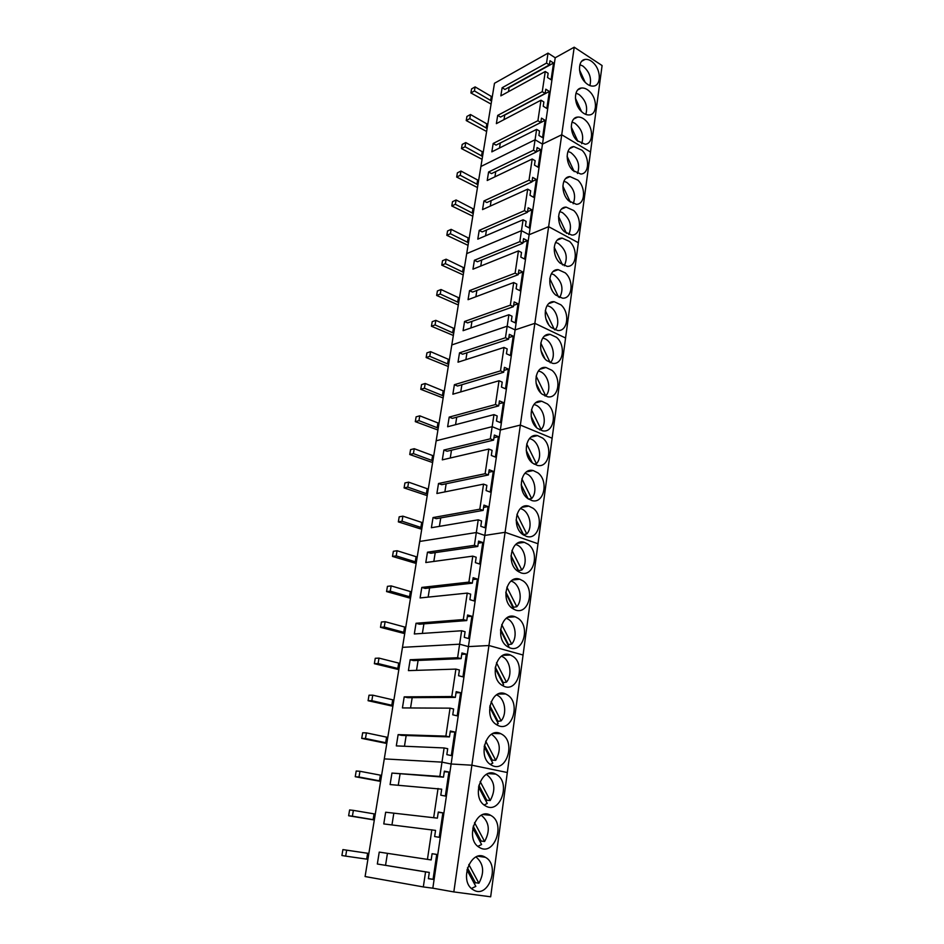<?xml version="1.0" encoding="UTF-8"?>
<svg xmlns="http://www.w3.org/2000/svg" width="944" height="944" viewBox="0 0 944 944"><rect width="100%" height="100%" fill="white"/><g stroke="black" fill="none" stroke-linecap="round" stroke-linejoin="round"><path stroke-width="1.42" d="M589.87 85.562C591.746 78.057 589.422 71.543 582.873 66.033L579.899 64.699M579.498 69.868L585.15 82.281M585.811 114.413C587.982 106.731 585.681 100.064 578.92 94.424L575.97 93.149M575.403 98.164L581.575 111.652M581.681 143.724C584.159 135.865 581.893 129.045 574.908 123.263L571.981 122.047M571.262 126.956L577.929 141.423M577.468 173.507C580.277 165.471 578.058 158.498 570.813 152.574L567.958 151.418M567.084 156.256L574.2 171.631M573.161 203.774C576.312 195.561 574.153 188.422 566.671 182.345L563.887 181.26M562.836 186.062L570.4 202.276M568.772 234.525C572.3 226.135 570.188 218.831 562.447 212.601L559.757 211.586M558.541 216.388L566.518 233.392M564.288 265.795C568.205 257.228 566.164 249.747 558.164 243.363L555.591 242.419M554.199 247.234L562.565 264.981M559.709 297.584C564.04 288.829 562.069 281.182 553.809 274.621L551.367 273.76M549.786 278.622L558.541 297.065M551.272 288.604L552.051 290.245M555.037 329.904C560.606 324.288 557.125 309.821 549.384 306.411L547.083 305.62M545.302 310.552L554.447 329.657M545.927 318.824L548.747 324.712M550.246 362.767L550.258 362.756C556.287 357.198 552.901 342.082 544.877 338.731L542.765 338.011M540.759 343.038L550.258 362.756M540.983 350.578L544.912 358.72M544.995 396.032L545.715 395.843C551.827 390.073 548.405 374.815 540.298 371.594L538.387 370.968M536.145 376.101L545.715 395.843M536.086 383.146L540.877 393.023M539.626 429.839L541.101 429.485C547.284 423.49 543.838 408.103 535.637 405.023L533.962 404.48M531.46 409.731L541.101 429.485M531.165 416.422L536.711 427.75M534.139 464.188L536.416 463.705C542.67 457.498 539.201 441.969 530.894 439.031L529.478 438.571M526.705 443.975L536.416 463.705M526.209 450.382L532.416 462.985M528.522 499.093L531.637 498.526C537.974 492.084 534.469 476.413 526.079 473.617L524.935 473.263M521.867 478.82L531.637 498.526M521.206 485.004L528.026 498.739M521.194 484.803L528.168 498.845M523.295 534.611L526.776 533.962C533.195 527.271 529.667 511.459 521.171 508.828L520.345 508.568M516.958 514.291L526.776 533.962M516.144 520.297L523.519 535.071M516.132 519.861L523.436 534.457M518.256 570.66L521.831 570.023C528.333 563.084 524.77 547.131 516.179 544.653L515.695 544.499M511.967 550.411L521.831 570.023M510.999 556.264L518.929 571.981M511.023 555.627L518.468 570.412M513.123 607.358L516.805 606.721C523.389 599.523 519.79 583.427 511.093 581.115L510.987 581.079M513.725 609.258L505.795 592.915M506.893 587.18L516.805 606.721M505.842 592.089L513.43 607.016M508.049 647.006L508.851 646.569L500.509 630.262M507.907 644.717L511.683 644.091C518.232 636.752 514.881 620.81 506.279 618.355L506.22 618.332M501.724 624.621L511.683 644.091M500.603 629.247L508.285 644.268M502.255 685.427L503.6 684.719L495.14 668.317M502.586 682.748L506.456 682.134C512.934 674.7 509.913 659.03 501.488 656.304L501.382 656.269M496.473 662.759L506.456 682.134M495.281 667.137L503.058 682.193M496.332 724.555L498.243 723.564L489.676 707.103M497.169 721.487L501.146 720.874C507.542 713.345 504.839 697.946 496.615 694.961L496.473 694.914M491.14 701.616L501.146 720.874M489.889 705.758L497.724 720.815M490.302 764.404L492.803 763.141L484.13 746.633M491.647 760.947L492.296 760.156L495.742 760.333C501.535 749.465 500.167 740.804 491.635 734.338L491.494 734.279M485.7 741.193L495.742 760.333M484.414 745.123L492.296 760.156M484.142 804.996L487.246 803.462L478.49 786.93M486.018 801.137L486.774 800.229L490.231 800.536C496.025 789.703 494.809 781.018 486.561 774.458L486.443 774.399M480.166 781.526L490.231 800.536M478.844 785.255L486.774 800.229M477.876 846.343L481.593 844.538L472.755 828.006M480.284 842.107L481.145 841.045L484.614 841.493C490.408 830.696 489.322 821.976 481.369 815.333L481.298 815.297M474.537 822.625L484.614 841.493M473.192 826.165L481.145 841.045M471.481 888.469L475.823 886.392L466.914 869.884M474.443 883.844L475.41 882.652L478.891 883.23C484.673 872.457 483.741 863.713 476.059 856.987L476.059 856.975M468.802 864.515L478.891 883.23M467.445 867.89L475.41 882.652M491.081 104.076L470.903 92.949L474.443 90.943L475.115 86.895L471.587 88.901L470.903 92.949M491.588 100.996L474.443 90.943M492.249 96.972L475.115 86.895M486.62 131.476L466.23 120.561L469.782 118.625L470.478 114.519L466.926 116.454L466.23 120.561M487.104 128.49L469.782 118.625M487.765 124.407L470.478 114.519M482.077 159.3L461.486 148.597L465.05 146.745L465.758 142.568L462.194 144.432L461.486 148.597M482.549 156.409L465.05 146.745M483.222 152.255L465.758 142.568M477.475 187.537L456.672 177.059L460.247 175.289L460.955 171.053L457.392 172.835L456.672 177.059M477.924 184.741L460.247 175.289M478.62 180.528L460.955 171.053M472.791 216.211L451.787 205.969L455.362 204.282L456.094 199.975L452.506 201.674L451.787 205.969M473.239 213.521L455.362 204.282M473.935 209.249L456.094 199.975M468.047 245.334L446.819 235.327L450.406 233.734L451.149 229.357L447.55 230.973L446.819 235.327M468.472 242.75L450.406 233.734M469.18 238.407L451.149 229.357M463.221 274.916L441.768 265.158L445.379 263.647L446.123 259.199L442.524 260.721L441.768 265.158M463.622 272.427L445.379 263.647M464.342 268.013L446.123 259.199M458.324 304.959L436.647 295.46L440.258 294.044L441.025 289.525L437.402 290.953L436.647 295.46M458.713 302.587L440.258 294.044M459.445 298.103L441.025 289.525M453.344 335.474L431.432 326.246L435.066 324.925L435.833 320.335L432.21 321.668L431.432 326.246M453.71 333.22L435.066 324.925M454.453 328.665L435.833 320.335M448.282 366.484L426.145 357.54L429.78 356.313L430.57 351.652L426.924 352.879L426.145 357.54M448.636 364.349L429.78 356.313M449.391 359.723L430.57 351.652M443.149 397.99L420.764 389.329L424.411 388.22L425.213 383.476L421.567 384.609L420.764 389.329M443.479 395.973L424.411 388.22M444.246 391.276L425.213 383.476M437.922 430.016L415.301 421.649L418.959 420.646L419.773 415.82L416.115 416.847L415.301 421.649M438.228 428.128L418.959 420.646M439.007 423.349L419.773 415.82M432.612 462.56L409.743 454.512L413.413 453.616L414.239 448.707L410.569 449.627L409.743 454.512M432.907 460.802L413.413 453.616M433.697 455.94L414.239 448.707M427.219 495.635L404.091 487.918L407.773 487.128L408.61 482.148L404.929 482.95L404.091 487.918M427.49 494.019L407.773 487.128M428.293 489.086L408.61 482.148M421.732 529.277L398.344 521.89L402.038 521.218L402.887 516.156L399.194 516.828L398.344 521.89M421.98 527.802L402.038 521.218M422.794 522.775L402.887 516.156M416.162 563.474L392.492 556.429L396.197 555.886L397.07 550.73L393.365 551.296L392.492 556.429M416.375 562.152L396.197 555.886M417.213 557.043L397.07 550.73M410.487 598.26L386.556 591.569L390.261 591.156L391.146 585.905L387.441 586.342L386.556 591.569M410.675 597.08L390.261 591.156M411.525 591.888L391.146 585.905M404.716 633.625L380.503 627.323L384.232 627.04L385.128 621.695L381.4 622.002L380.503 627.323M404.882 632.61L384.232 627.04M405.743 627.323L385.128 621.695M398.84 669.615L374.355 663.691L378.084 663.549L378.992 658.11L375.264 658.287L374.355 663.691M398.982 668.753L378.084 663.549M399.867 663.384L378.992 658.11M392.869 706.23L368.089 700.708L371.83 700.696L372.762 695.173L369.021 695.197L368.089 700.708M392.987 705.534L371.83 700.696M393.884 700.07L372.762 695.173M386.804 743.483L361.717 738.373L365.47 738.515L366.414 732.886L362.673 732.768L361.717 738.373M386.887 742.963L365.47 738.515M387.795 737.394L366.414 732.886M380.609 781.396L355.239 776.723L358.991 777.006L359.959 771.283L356.195 771.024L355.239 776.723M380.668 781.054L358.991 777.006M381.588 775.39L359.959 771.283M374.32 819.982L348.631 815.758L352.395 816.206L353.375 810.377L349.61 809.952L348.631 815.758M374.343 819.84L352.395 816.206M375.287 814.07L353.375 810.377M367.9 859.311L366.673 859.134L367.629 853.258L368.868 853.447L342.908 849.6L341.905 855.512L345.681 856.125L346.672 850.178L342.908 849.6M367.629 853.258L346.672 850.178M366.673 859.134L345.681 856.125M428.399 878.557L433.048 879.348L428.375 878.699L429.308 872.433L425.567 871.902L423.313 886.935L365.092 876.539L494.479 83.284L548.027 53.124L555.214 57.761L574.212 47.2L602.095 65.549L590.507 152.019L561.727 134.756L574.212 47.2M577.044 140.597L585.127 144.231C593.269 143.984 593.788 128.278 585.976 120.797C583.25 118.071 580.466 116.832 577.645 117.08C569.633 117.457 569.197 133.21 577.044 140.597M581.115 111.191C583.852 113.917 586.613 115.168 589.398 114.92C597.222 114.484 597.528 99.25 589.929 91.828C587.121 88.984 584.265 87.709 581.398 88.016C573.692 88.571 573.468 103.852 581.115 111.191M585.103 82.246C587.935 85.102 590.767 86.376 593.587 86.069C601.104 85.467 601.21 70.682 593.811 63.307C590.932 60.345 588.018 59.047 585.103 59.413C577.704 60.121 577.669 74.954 585.103 82.246M549.384 64.912L546.529 63.095L502.137 87.733L504.957 89.444L549.384 64.912L550.01 60.735L553.562 63.012L509.111 87.544L508.45 91.686M553.562 63.012L551.084 79.744L547.52 77.502L548.145 73.29L545.278 71.484L500.839 95.863L502.137 87.733M545.148 93.456L542.257 91.674L497.7 115.392L500.544 117.068L545.148 93.456L545.774 89.208L549.361 91.45L504.745 115.062L504.013 119.628M549.361 91.45L546.847 108.454L543.248 106.247L543.874 101.976L540.983 100.194L496.367 123.64L497.7 115.392M540.829 122.46L537.915 120.702L493.181 143.476L496.06 145.128L540.829 122.46L541.478 118.142L545.101 120.336L500.296 143.004L499.506 148.007M545.101 120.336L542.552 137.612L538.894 135.452L539.543 131.11L536.617 129.375L491.836 151.854L493.181 143.476M533.502 150.214L488.591 171.997L491.505 173.602L536.452 151.925L533.502 150.214L535.071 139.759L480.909 166.498L535.071 139.759L536.617 129.375M537.915 120.702L540.983 100.194M542.257 91.674L545.278 71.484M546.529 63.095L548.027 53.124M439.845 776.428L391.949 773.077L443.479 777.148L439.845 776.428L441.981 762.138L384.279 758.893L441.981 762.138L451.126 764.003L471.882 765.206L507.317 772.522L490.668 896.8L453.828 891.927L561.727 134.756L542.481 144.113L535.071 139.759L542.481 144.113L555.214 57.761M519.825 241.652L474.407 260.261L477.404 261.759L522.87 243.233L519.825 241.652L521.466 230.678L466.69 253.629L521.466 230.678L529.124 234.726L548.629 226.678L578.342 242.726L590.507 152.019L561.727 134.756L542.481 144.113L529.124 234.726L521.466 230.678L523.106 219.763L477.794 239.151L479.21 230.383L482.172 231.917L527.472 212.306L528.144 207.774L531.885 209.816L527.566 211.692M564.453 231.74L571.793 235.08C580.938 235.504 582.247 218.194 573.728 210.536L566.117 207.114C557.113 206.842 555.886 224.188 564.453 231.74M568.725 200.86L576.324 204.305C585.127 204.482 586.153 187.726 577.881 180.139L569.999 176.611C561.338 176.575 560.406 193.367 568.725 200.86M572.914 170.486L580.772 174.026C589.233 173.979 590 157.766 581.964 150.226L573.846 146.603C565.515 146.78 564.842 163.041 572.914 170.486M536.452 151.925L537.101 147.547L540.77 149.683L538.174 167.241L534.481 165.129L535.142 160.716L532.192 159.017L487.222 180.505L488.591 171.997M540.77 149.683L536.475 151.748M494.927 176.823L495.765 171.548M532.003 181.873L529.018 180.198L483.942 200.966L486.88 202.535L532.003 181.873L532.664 177.413L536.369 179.502L532.05 181.484M536.369 179.502L533.726 197.343L529.997 195.29L530.67 190.806L527.684 189.142L482.549 209.603L483.942 200.966M490.278 206.099L491.151 200.576M479.21 230.383L524.463 210.677L527.472 212.306M531.885 209.816L529.206 227.952L525.442 225.946L526.127 221.38L523.106 219.763M485.546 235.835L486.467 230.053M524.463 210.677L527.684 189.142M529.018 180.198L532.192 159.017M505.453 337.74L459.516 352.832L462.619 354.201L508.604 339.191L505.453 337.74L507.188 326.199L451.798 344.949L507.188 326.199L515.105 329.904L534.859 323.332L565.574 338.011L578.342 242.726L548.629 226.678L529.124 234.726L515.105 329.904L507.188 326.199L508.899 314.73L463.079 330.683L464.554 321.479L467.622 322.895L513.442 306.67L514.15 301.915L518.02 303.791L513.642 305.349M551.225 327.521L557.609 330.494C567.851 331.828 570.211 312.617 560.866 304.794L554.175 301.714C544.098 300.558 541.832 319.804 551.225 327.521M555.709 295.059L562.435 298.151C572.3 299.165 574.282 280.616 565.232 272.851L558.211 269.654C548.499 268.816 546.6 287.389 555.709 295.059M549.16 303.307L551.426 302.092M560.122 263.14L567.155 266.35C576.666 267.058 578.294 249.145 569.515 241.44L562.187 238.124C552.83 237.581 551.284 255.529 560.122 263.14M522.87 243.233L523.554 238.643L527.342 240.626L524.616 259.057L520.805 257.11L521.501 252.473L518.445 250.892L472.968 269.182L474.407 260.261M527.342 240.626L523 242.396M480.756 266.055L481.711 260.001M518.197 274.692L515.117 273.146L469.522 290.634L472.555 292.085L518.197 274.692L518.893 270.008L522.716 271.943L518.35 273.607M522.716 271.943L519.955 290.681L516.097 288.793L516.805 284.073L513.713 282.539L468.059 299.685L469.522 290.634M475.87 296.758L476.873 290.433M464.554 321.479L510.326 305.172L513.442 306.67M518.02 303.791L515.2 322.848L511.306 321.007L512.026 316.216L508.899 314.73M470.914 327.957L471.965 321.349M510.326 305.172L513.713 282.539M515.117 273.146L518.445 250.892M490.337 438.83L443.892 450.028L447.09 451.244L493.594 440.128L490.337 438.83L492.154 426.688L436.175 440.777L492.154 426.688L500.344 430.016L520.356 425.071L552.134 438.217L565.574 338.011L534.859 323.332L515.105 329.904L500.344 430.016L492.154 426.688L493.96 414.617L447.633 426.759L449.191 417.095L452.353 418.369L498.68 405.896L499.423 400.893L503.435 402.592L498.998 403.796M537.313 428.293L542.552 430.818C553.916 433.343 557.633 411.891 547.343 403.914L541.762 401.247C530.587 398.934 526.953 420.41 537.313 428.293M542.033 394.12L547.673 396.81C558.659 398.911 561.892 378.237 551.933 370.308L545.962 367.499C535.154 365.599 532.003 386.297 542.033 394.12M546.67 360.537L552.688 363.369C563.308 365.08 566.081 345.15 556.441 337.279L550.092 334.329C539.661 332.807 536.959 352.761 546.67 360.537M508.604 339.191L509.323 334.353L513.241 336.17L510.374 355.546L506.432 353.764L507.164 348.891L504.002 347.451L458.017 362.189L459.516 352.832M513.241 336.17L508.84 337.61M465.876 359.676L466.973 352.773M503.683 372.255L500.509 370.862L454.394 384.704L457.533 386.025L503.683 372.255L504.415 367.346L508.379 369.092L503.954 370.426M508.379 369.092L505.465 388.81L501.476 387.087L502.22 382.131L499.022 380.751L452.86 394.214L454.394 384.704M460.755 391.913L461.899 384.715M449.191 417.095L495.458 404.551L498.68 405.896M503.435 402.592L500.473 422.641L496.438 420.989L497.193 415.95L493.96 414.617M455.551 424.682L456.743 417.189M495.458 404.551L499.022 380.751M500.509 370.862L504.002 347.451M474.407 545.337L427.467 552.193L430.783 553.255L477.782 546.458L474.407 545.337L476.319 532.534L419.75 541.443L476.319 532.534L484.815 535.425L505.075 532.31L537.997 543.744L552.134 438.217L520.356 425.071L500.344 430.016L484.815 535.425L476.319 532.534L478.23 519.814L431.396 527.72L433.036 517.56L436.305 518.681L483.151 510.397L483.93 505.123L488.072 506.609L483.588 507.412M522.646 534.446L526.587 536.44C539.036 540.44 544.464 516.368 533.112 508.273L528.805 506.126C516.569 502.373 511.2 526.445 522.646 534.446M527.625 498.432L532.015 500.615C544.098 504.096 548.924 480.944 537.938 472.873L533.195 470.549C521.3 467.304 516.545 490.467 527.625 498.432M532.51 463.056L537.337 465.416C549.066 468.401 553.314 446.111 542.682 438.099L537.514 435.597C525.973 432.836 521.796 455.138 532.51 463.056M493.594 440.128L494.349 435.042L498.397 436.659L495.388 457.061L491.317 455.48L492.072 450.347L488.803 449.061L442.311 459.858L443.892 450.028M498.397 436.659L493.948 437.733M450.253 458.005L451.492 450.194M488.414 474.95L485.122 473.711L438.512 483.505L441.745 484.685L488.414 474.95L489.181 469.77L493.287 471.327L488.815 472.271M493.287 471.327L490.219 492.084L486.089 490.573L486.868 485.358L483.564 484.13L436.895 493.5L438.512 483.505M444.872 491.907L446.158 483.765M433.036 517.56L479.812 509.205L483.151 510.397M488.072 506.609L484.956 527.731L480.779 526.292L481.57 520.982L478.23 519.814M439.397 526.374L440.742 517.89M479.812 509.205L483.564 484.13M485.122 473.711L488.803 449.061M457.604 657.708L410.168 659.726L413.614 660.611L461.097 658.641L457.604 657.708L459.622 644.186L402.474 647.348L459.622 644.186L468.425 646.605L488.945 645.519L523.07 655.018L537.997 543.744L505.075 532.31L484.815 535.425L468.425 646.605L459.622 644.186L461.628 630.757L414.322 633.967L416.033 623.264L419.431 624.208L466.761 620.562L467.587 615.004L471.894 616.267L467.351 616.633M507.176 646.439L509.713 647.796C523.129 653.555 530.646 626.474 518.091 618.308L515.176 616.774C501.984 611.299 494.514 638.368 507.176 646.439M512.427 608.432L515.436 610.013C528.546 615.146 535.331 589.127 523.188 580.973L519.802 579.215C506.904 574.353 500.178 600.372 512.427 608.432M517.583 571.108L521.064 572.902C533.844 577.457 539.933 552.429 528.192 544.299L524.345 542.34C511.766 538.045 505.736 563.072 517.583 571.108M477.782 546.458L478.584 541.101L482.773 542.505L479.599 564.016L475.375 562.648L476.177 557.243L472.791 556.134L425.803 562.53L427.467 552.193M482.773 542.505L478.266 543.178M433.827 561.444L435.219 552.618M472.319 583.18L468.908 582.118L421.803 587.416L425.154 588.431L472.319 583.18L473.133 577.716L477.381 579.061L472.861 579.569M477.381 579.061L474.148 600.95L469.876 599.652L470.69 594.154L467.256 593.103L420.104 597.941L421.803 587.416M428.151 597.115L429.614 587.935M416.033 623.264L463.303 619.571L466.761 620.562M471.894 616.267L468.602 638.545L464.271 637.342L465.097 631.737L461.628 630.757M422.381 633.412L423.903 623.866M463.303 619.571L467.256 593.103M468.908 582.118L472.791 556.134M495.919 733.535L496.013 732.804M423.313 886.935L432.824 888.186L451.126 764.003L471.882 765.206L507.317 772.522L523.07 655.018L488.945 645.519L468.425 646.605L451.126 764.003L441.981 762.138L444.105 747.943L396.315 745.902L398.132 734.621L401.648 735.376L449.462 736.91L450.335 731.022L454.796 732.025L450.205 731.895M490.833 764.77L491.93 765.383C506.137 773.136 516.085 742.633 502.243 734.491L500.757 733.665C486.785 726.231 476.838 756.699 490.833 764.77M496.379 724.591L497.96 725.464C511.919 732.52 521.029 703.209 507.624 695.044L505.665 693.97C491.93 687.22 482.844 716.508 496.379 724.591M501.83 685.155L503.884 686.276C517.583 692.672 525.879 664.493 512.911 656.328L510.468 655.018C496.992 648.917 488.732 677.072 501.83 685.155M461.097 658.641L461.946 652.977L466.301 654.145L462.949 676.848L458.56 675.727L459.409 670.016L455.893 669.095L408.422 670.618L410.168 659.726M466.301 654.145L461.734 654.357M416.516 670.358L418.098 660.434M455.338 697.404L451.787 696.542L404.209 696.849L407.69 697.663L455.338 697.404L456.2 691.645L460.601 692.731L456.023 692.766M460.601 692.731L457.191 715.847L452.754 714.809L453.616 708.991L450.052 708.153L402.427 707.929L404.209 696.849M410.546 707.965L412.186 697.64M398.132 734.621L445.875 736.119L449.462 736.91M454.796 732.025L451.326 755.578L446.831 754.634L447.704 748.71L444.105 747.943M404.457 746.244L406.168 735.518M493.334 773.266L490.833 773.785M493.57 773.962L493.653 773.337M445.875 736.119L450.052 708.153M451.787 696.542L455.893 669.095M478.809 856.102L482.29 856.137M487.93 815.038L488.024 814.342M473.534 889.98C488.343 899.243 500.521 865.223 485.487 857.353L485.405 857.305C471.068 847.83 458.206 881.401 473.215 889.791L473.534 889.98M479.41 847.441L479.564 847.523C494.184 856.715 505.937 823.687 491.175 815.628L490.632 815.309C476.26 806.471 464.483 839.44 479.41 847.441M485.181 805.716L485.794 806.07C500.226 814.519 511.058 782.788 496.756 774.682L495.753 774.104C481.57 765.973 470.726 797.668 485.181 805.716M443.479 777.148L444.376 771.154L448.896 772.062L445.344 796.052L440.789 795.202L441.698 789.172L390.096 784.558L391.949 773.077M448.896 772.062L444.282 771.755M398.262 785.231L400.044 774.08M437.379 818.141L385.659 812.229L437.379 818.141L438.287 812.041L442.866 812.855L438.24 812.371M442.866 812.855L439.255 837.304L434.641 836.561L435.562 830.401L383.771 823.923L385.659 812.229M391.961 824.926L393.801 813.339M429.308 872.433L377.329 864.008L379.24 852.102L431.172 859.937L432.092 853.718L436.73 854.414L432.092 853.742M425.567 871.902L377.329 864.008M433.048 879.348L436.73 854.414M385.553 865.27L387.441 853.341M427.431 859.382L431.856 829.788M433.697 817.504L438.04 788.476M453.828 891.927L432.824 888.186M490.609 100.571L491.269 96.548M486.125 128.065L486.785 123.983M481.558 155.984L482.231 151.842M476.932 184.34L477.617 180.127M472.224 213.12L472.92 208.836M467.445 242.348L468.153 238.006M462.595 272.049L463.315 267.636M457.663 302.21L458.395 297.726M452.66 332.854L453.403 328.3M447.574 363.983L448.329 359.357M442.406 395.63L443.173 390.922M437.155 427.785L437.933 423.006M431.809 460.471L432.6 455.622M426.381 493.712L427.184 488.768M420.859 527.495L421.685 522.469M415.242 561.857L416.08 556.748M409.531 596.797L410.38 591.605M403.725 632.338L404.587 627.052M397.813 668.505L398.698 663.125M391.807 705.298L392.704 699.823M385.695 742.739L386.603 737.17M379.464 780.853L380.385 775.177M373.128 819.64L374.072 813.87M573.869 118.944L577.645 117.08M577.846 89.857L581.398 88.016M581.764 61.218L585.103 59.413M561.597 209.025L566.117 207.114M565.739 178.522L569.999 176.611M569.834 148.503L573.846 146.603M548.842 303.567L554.175 301.714M553.149 271.542L558.211 269.654M557.408 240.036L562.187 238.124M535.602 402.876L541.762 401.247M540.074 369.222L545.962 367.499M544.487 336.123L550.092 334.329M521.914 507.317L528.805 506.126M526.528 471.906L533.195 470.549M531.094 437.096L537.514 435.597M507.766 617.341L515.176 616.774M512.533 580.017L519.802 579.215M517.241 543.355L524.345 542.34M493.169 733.453L500.757 733.665M498.09 694.041L505.665 693.97M502.963 655.337L510.468 655.018M478.042 856.267L485.405 857.305M483.151 814.542L490.632 815.309M488.201 773.62L495.753 774.104"/></g></svg>

